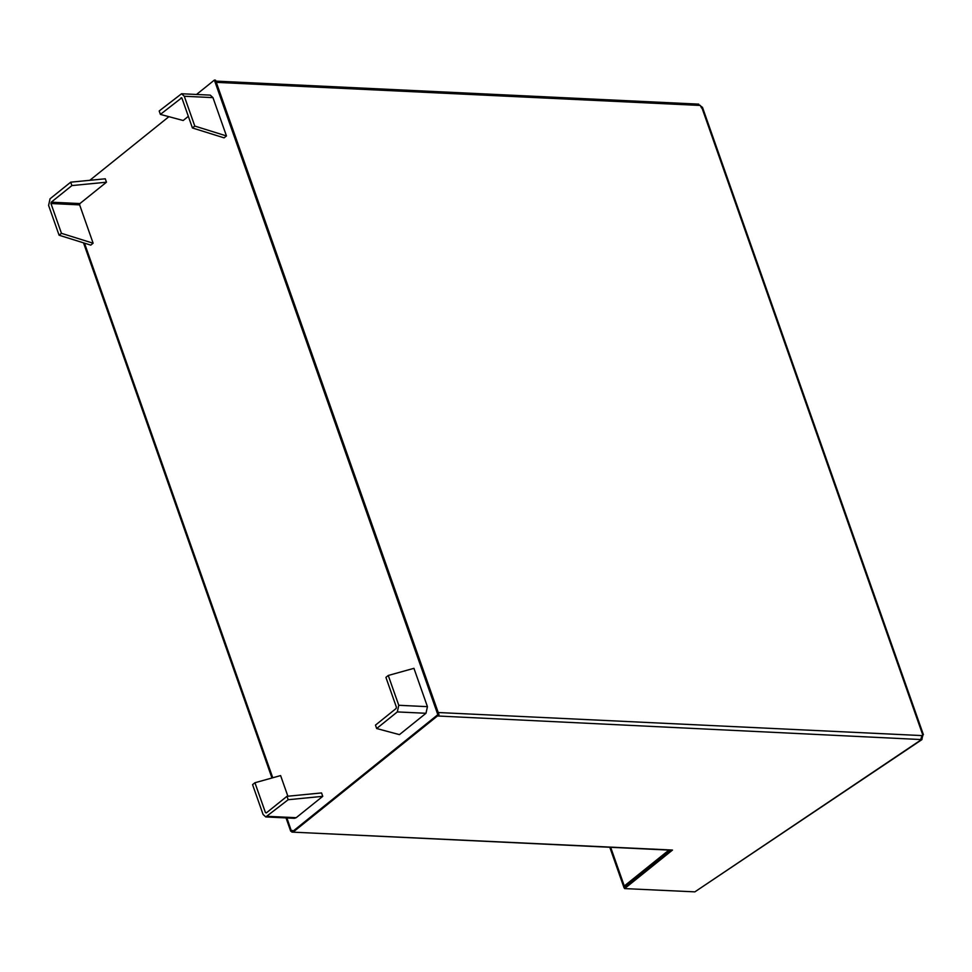 <?xml version="1.0" encoding="UTF-8"?>
<svg xmlns="http://www.w3.org/2000/svg" width="972" height="972" viewBox="0 0 972 972"><rect width="100%" height="100%" fill="white"/><g stroke="black" fill="none" stroke-linecap="round" stroke-linejoin="round"><path stroke-width="1.46" d="M216.294 82.365L700.314 105.45L701.529 107.977M702.44 107.224L923.4 734.674L922.234 735.597L921.966 739.583L694.871 891.859L624.607 888.59L672.503 850.05L293.034 832.154L437.449 715.975L921.517 739.571L921.031 738.21M624.607 888.59L624.121 887.217L669.793 850.488M921.395 737.432L922.379 737.602L921.517 739.571L694.871 891.859M922.379 737.602L921.456 736.97M294.176 832.214L292.584 831.267M701.456 106.47L922.671 734.65L922.659 736.363L921.663 736.193M922.744 736.156L921.76 735.998M700.314 105.45L698.005 104.466M698.686 104.138L214.885 81.065M669.623 850.476L668.42 850.5L624.291 885.99L624.231 887.545M669.562 850.549L625.433 886.051L624.291 885.99L610.793 847.669M625.433 886.051L625.531 887.193M624.048 887.594L624.923 888.189L624.048 887.594M292.378 830.453L291.406 830.744L291.879 832.105L437.837 714.675L214.375 80.093L196.514 94.466M437.837 714.675L438.992 714.736L293.034 832.154L291.879 832.105M438.992 714.736L215.517 80.154L214.375 80.093M168.909 116.676L89.813 180.306M286.898 817.95L291.43 831.206M267.519 816.334L296.193 817.695L322.753 796.335L288.174 799.725L265.793 816.942L263.072 814.451L252.574 784.635L254.931 782.739L265.429 812.543L266.717 812.604M266.328 812.92L265.429 812.543L266.328 812.92L286.971 796.311L321.55 792.933L322.753 796.335M296.193 817.695L294.467 818.315L265.793 816.942M287.882 796.226L280.604 775.583L254.931 782.739M288.174 799.725L286.971 796.311M188.337 116.348L183.173 120.504L160.392 114.392L159.189 110.978L181.57 93.749L184.291 96.252L194.789 126.068L192.432 127.964L181.934 98.148L181.047 97.771L181.934 98.148M181.57 93.749L210.256 95.122L212.965 97.625L226.464 135.946L194.789 126.068M160.392 114.392L181.728 97.808M226.464 135.946L224.107 137.854L192.432 127.964M59.098 235.224L61.455 233.329L93.13 243.219L90.773 245.114L59.098 235.224L48.6 205.42L50.046 198.786L70.701 182.177L71.904 185.579L51.249 202.188L79.923 203.561L106.47 182.201L71.904 185.579M61.455 233.329L50.957 203.513L51.249 202.188M93.13 243.219L79.631 204.885L79.923 203.561M106.47 182.201L105.28 178.799L70.701 182.177M398.763 705.283L397.317 711.917L376.662 728.526L375.471 725.124L396.114 708.503L396.406 707.179L385.908 677.375L388.265 675.467L398.763 705.283L427.437 706.656L425.991 713.278L399.443 734.638L376.662 728.526M388.265 675.467L413.938 668.323L427.437 706.656M293.034 832.154L671.81 850.221M438.202 712.525L922.234 735.597M272.755 777.77L84.479 243.146M184.291 96.252L212.965 97.625M50.957 203.513L79.631 204.885M397.317 711.917L425.991 713.278M609.918 847.633L624.06 887.801M83.519 242.854L271.966 777.989M286.035 817.914L290.713 831.23"/></g></svg>
